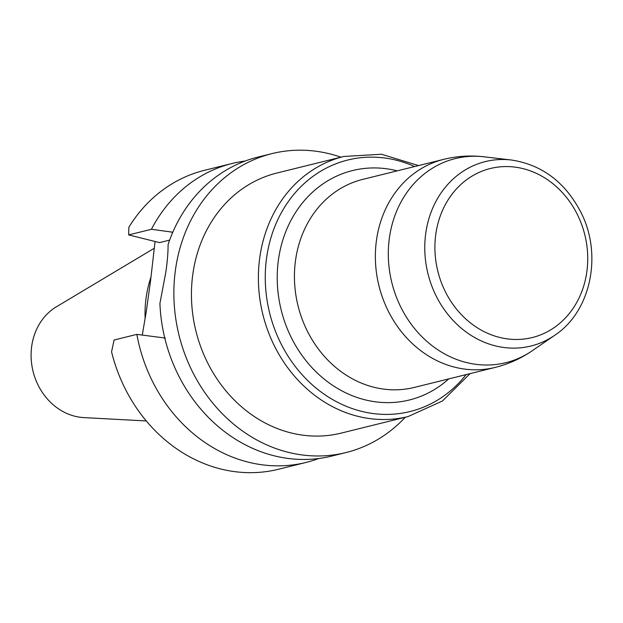 <?xml version="1.0" encoding="UTF-8"?>
<svg xmlns="http://www.w3.org/2000/svg" width="623" height="623" viewBox="0 0 623 623"><rect width="100%" height="100%" fill="white"/><g stroke="black" fill="none" stroke-linecap="round" stroke-linejoin="round"><path stroke-width="0.93" d="M150.992 277.056A106.331 92.453 76.1 0 0 145.136 318.665M154.115 248.343L56.397 306.796A59.045 51.343 76.1 0 0 33.066 371.355A59.045 51.343 76.1 0 0 83.817 417.589L146.304 420.961M155.065 241.49L150.602 280.373L146.234 311.843L142.27 335.119M192.826 274.167A133.953 116.478 -103.9 0 1 276.814 173.054L343.756 156.49A133.953 116.478 -103.9 0 0 259.768 257.603A133.953 116.478 -103.9 0 0 408.104 416.553L341.163 433.117A133.953 116.478 -103.9 0 1 192.826 274.167M340.913 157.191A153.982 133.89 76.1 0 0 272.002 153.608A153.982 133.89 76.1 0 0 175.46 269.837A153.982 133.89 76.1 0 0 345.975 452.563A153.982 133.89 76.1 0 0 405.262 417.262M232.13 163.475L204.562 170.297A153.982 133.89 -103.9 0 0 128.844 227.278L128.673 234.918L151.428 229.287A153.982 133.89 -103.9 0 1 232.13 163.475A153.982 133.89 -103.9 0 1 245.213 161.022M272.002 153.608L257.922 157.089A153.982 133.89 76.1 0 0 168.085 244.543C168.132 252.237 167.385 261.442 165.835 272.158A153.982 133.89 76.1 0 0 165.811 272.29L159.916 303.409A153.982 133.89 76.1 0 0 331.895 456.044L345.975 452.563M172.797 232.208L151.428 229.287M318.812 458.497A153.982 133.89 -103.9 0 1 306.103 462.43A153.982 133.89 -103.9 0 1 136.842 334.38L165.329 338.063M136.842 334.38L114.095 340.01L111.556 351.847A153.982 133.89 76.1 0 0 278.536 469.251L306.103 462.43M128.673 234.918L159.566 242.604L169.635 240.112M170.196 231.842L172.696 232.457M414.645 166.543A129.553 112.638 76.1 0 0 266.605 257.805A129.553 112.638 76.1 0 0 332.036 399.234A129.553 112.638 76.1 0 0 466.129 374.602M448.724 378.909A118.183 102.756 -103.9 0 1 330.657 383.986A118.183 102.756 -103.9 0 1 278.442 259.768A118.183 102.756 -103.9 0 1 397.248 170.85M511.327 160.002C542.236 164.752 565.544 182.414 581.236 212.988C602.636 255.228 590.721 311.757 554.704 335.306A94.992 82.594 -103.9 0 1 463.434 329.956A94.992 82.594 -103.9 0 1 425.75 233.306A94.992 82.594 -103.9 0 1 511.327 160.002L484.094 156.809A105.131 91.41 76.1 0 0 389.391 237.939A105.131 91.41 76.1 0 0 431.093 344.908A105.131 91.41 76.1 0 0 532.104 350.835C520.773 358.583 508.454 364.112 495.145 367.422A107.164 93.177 -103.9 0 1 376.471 240.26A107.164 93.177 -103.9 0 1 443.662 159.363L362.734 179.393A107.164 93.177 76.1 0 0 295.543 260.282A107.164 93.177 76.1 0 0 414.217 387.444L495.145 367.422M435.804 234.225A87.072 75.71 -103.9 0 1 559.213 189.337A87.072 75.71 -103.9 0 1 538.926 335.509A87.072 75.71 -103.9 0 1 435.804 234.225M554.704 335.306L532.104 350.835M484.094 156.809C470.458 155.236 456.978 156.085 443.662 159.363M418.563 165.578L381.478 154.247L343.756 156.49M408.104 416.553L442.525 400.947L470.038 373.636"/></g></svg>
